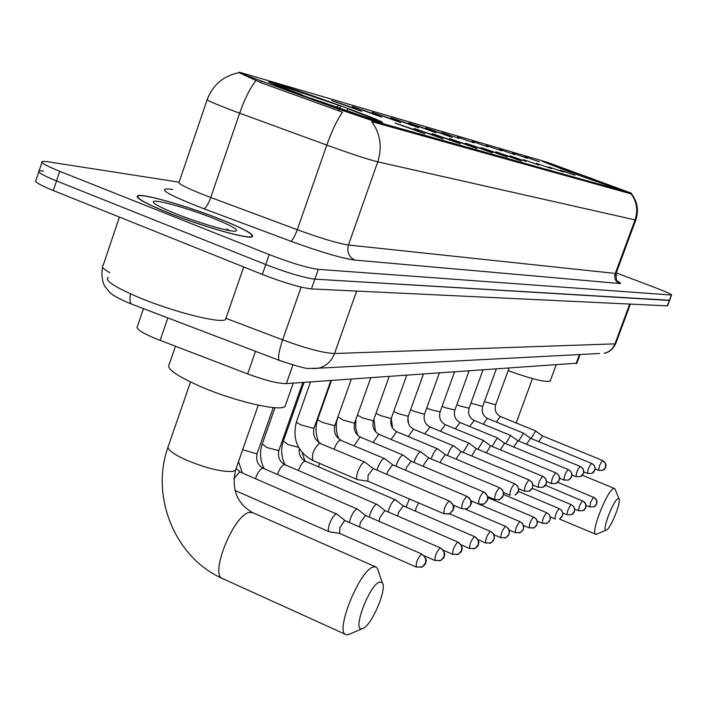 <?xml version="1.0" encoding="UTF-8"?>
<svg xmlns="http://www.w3.org/2000/svg" width="707" height="707" viewBox="0 0 707 707"><rect width="100%" height="100%" fill="white"/><g stroke="black" fill="none" stroke-linecap="round" stroke-linejoin="round"><path stroke-width="1.06" d="M570.531 172.322L619.146 189.167L590.61 178.093L542.446 161.408L570.531 172.322M303.091 95.569C337 108.136 379.739 122.647 382.505 122.576C383.83 122.231 372.085 117.45 347.261 108.242C314.65 96.179 272.822 81.932 268.854 81.588C266.769 81.641 278.187 86.307 303.091 95.569M415.203 129.902L424.925 133.835L395.072 123.045L415.203 129.902M433.577 135.117L443.174 138.987L414.116 128.48L433.577 135.117M450.995 140.066L460.478 143.866L432.171 133.632L450.995 140.066M467.539 144.767L476.898 148.505L449.307 138.528L467.539 144.767M483.279 149.23L492.514 152.906L465.604 143.176L483.279 149.23M498.258 153.481L507.37 157.104L481.105 147.595L498.258 153.481M512.54 157.537L521.536 161.099L495.881 151.819L512.54 157.537M526.167 161.408L509.977 155.84L526.167 161.408M539.185 165.102L523.436 159.685L539.185 165.102M551.637 168.637L536.304 163.352L551.637 168.637M563.559 172.022L548.623 166.87L563.559 172.022M574.977 175.265L560.421 170.237L574.977 175.265M352.413 107.57L361.737 111.353L331.68 100.509L352.413 107.57M372.554 113.412L381.771 117.132L352.528 106.58L372.554 113.412M391.643 118.944L400.754 122.603L372.28 112.325L391.643 118.944M409.768 124.193L418.774 127.799L391.033 117.786L409.768 124.193M426.993 129.187L435.901 132.739L408.849 122.974L426.993 129.187M443.404 133.941L452.197 137.441L425.8 127.905L443.404 133.941M459.029 138.475L441.955 132.607L459.029 138.475M473.946 142.796L457.358 137.096L473.946 142.796M488.192 146.923L472.064 141.382L488.192 146.923M501.811 150.874L486.124 145.474L501.811 150.874M514.846 154.656L499.575 149.389L514.846 154.656M527.342 158.271L512.451 153.136L527.342 158.271M539.308 161.744L524.806 156.733L539.308 161.744M576.841 363.195L286.344 383.601C278.063 383.601 265.152 380.375 247.636 373.923L154.7 338.255C141.188 332.405 135.426 328.455 137.414 326.404L143.477 308.623M261.404 81.031L256.42 79.202C243.835 74.518 238.118 72.176 239.249 72.158L547.66 162.416L631.457 193.188L373.323 120.968L339.139 109.302L261.404 81.031L260.848 82.657L239.037 72.671C223.642 75.773 213.063 84.654 207.284 99.325C205.384 99.669 213.708 103.372 232.241 110.425L239.655 113.173L210.757 197.492L297.285 229.713C320.96 238.339 338.017 243.438 348.454 245.011L616.027 273.521M168.602 212.948C202.273 226.479 247.759 239.355 252.178 236.827C254.794 234.68 244.18 228.812 220.337 219.214C187.947 206.285 143.539 193.488 137.794 195.645C134.454 197.465 144.723 203.236 168.602 212.948M615.585 275.341L616.831 275.341L615.788 274.263M38.752 171.96L35.986 180.303C33.715 181.452 39.495 184.872 53.317 190.545L262.315 274.431C284.108 282.835 300.493 287.669 311.442 288.924L667.143 305.848L669.644 300.289L314.871 279.15L669.158 300.44L671.615 294.996C671.482 294.245 666.224 291.867 655.84 287.882L616.265 272.875M262.315 274.431L265.752 264.524C287.572 272.911 303.948 277.789 314.871 279.15C303.948 277.789 287.572 272.911 265.752 264.524L56.525 180.93L265.752 264.524L269.199 254.6C291.045 262.977 307.412 267.9 318.309 269.367L671.182 295.031M41.916 162.433L39.124 170.838C36.879 171.916 42.676 175.274 56.525 180.93C42.676 175.274 36.879 171.916 39.124 170.838L43.648 171.014M631.457 193.188L630.679 193.78L371.794 121.639C380.428 133.72 382.407 147.118 377.75 161.832C367.596 159.296 350.61 153.719 326.802 145.094C331.954 130.645 337.195 119.669 342.515 112.192L260.848 82.657M178.694 182.123L46.768 161.594L42.27 161.364C40.043 162.363 45.867 165.677 59.724 171.306L269.199 254.6M667.143 305.848L667.629 305.68M220.08 219.188C188.027 206.391 144.069 193.718 138.395 195.857C135.09 197.66 145.253 203.369 168.885 212.984C202.202 226.373 247.211 239.116 251.595 236.615C254.193 234.485 243.685 228.679 220.08 219.188M108.18 277.338C104.344 280.379 114.596 287.086 138.943 297.488C173.312 311.911 220.443 323.771 225.506 319.582L226.231 317.505M229.536 230.597L226.823 229.024M176.158 213.868C198.649 222.882 229.218 231.808 235.298 231.224C239.682 230.332 232.409 226.054 213.479 218.383C188.389 208.344 154.099 198.755 153.269 201.689C153.004 203.536 160.639 207.593 176.158 213.868M615.594 275.253L616.486 275.217L615.77 274.343M362.824 628.479C371.52 625.881 387.471 588.463 382.328 582.789L379.615 582.055C369.178 584.636 351.335 633.03 362.426 628.62L362.824 628.479M349.302 634.312L346.227 634.718C334.119 633.286 359.554 569.754 373.331 567.005L375.726 566.908L377.308 568.172L378.395 571.318M175.451 346.297L169.282 364.246C165.747 368.365 176.414 375.912 201.283 386.87C235.228 401.514 280.361 411.845 285.054 406.419L285.796 404.307M280.794 85.635L340.155 105.803L340.085 108.516M375.523 120.711L375.293 120.19L376.999 120.49C377.193 119.934 368.161 116.231 349.903 109.408L348.074 108.878L346.554 110.743M371.52 119.465L371.352 119.085C357.415 114.781 337.195 107.809 310.682 98.167L310.559 98.308M340.155 105.803L281.174 85.441M375.293 120.19L371.422 118.643C373.906 118.909 366.12 115.648 348.074 108.878M310.682 98.167L371.352 119.085M285.708 87.111L286.432 88.79M336.638 107.314L338.308 105.272M300.36 94.561L300.493 94.402C280.334 86.828 271.886 83.276 275.147 83.762L279.353 85.441C278.735 85.768 286.459 88.949 302.525 94.985L300.493 94.402M281.784 86.846L281.351 85.839M606.359 530.047C610.441 529.057 621.533 501.776 619.023 498.903L618.139 498.612C613.499 499.531 601.109 532.309 606.226 530.1L606.359 530.047M596.955 534.077L595.762 534.289C590.089 533.652 607.463 489.456 613.756 488.537L614.533 488.519L615.293 489.598M586.015 177.775L586.138 176.529L548.632 163.573M615.081 188L593.023 179.057L592.183 178.809L591.556 179.746M613.261 187.408L575.153 174.01M586.138 176.529L548.809 163.494M614.949 187.7L592.183 178.809M575.198 173.949L613.163 187.196M552.008 164.66L552.264 165.252M584.609 177.28L585.281 176.29M508.13 370.654C531.779 379.067 545.804 382.549 550.196 381.1L550.391 380.587M568.039 171.412L546.484 162.84L568.092 171.341M337.151 514.334L336.17 514.086C333.881 515.129 331.671 518.372 329.533 523.816C328.039 528.315 327.924 530.966 329.188 531.77L339.59 533.414M336.947 514.166L345.149 520.652L344.601 520.608L339.837 527.652L339.669 533.423M357.715 509.305L356.814 509.084C354.649 510.083 352.519 513.238 350.433 518.531L349.364 522.491M365.563 515.474L360.464 522.261L359.607 526.954M377.211 504.542L376.389 504.347C374.321 505.311 372.271 508.368 370.247 513.529L369.248 517.064M377.052 504.418L384.9 510.551L380.021 517.162L379.129 521.351M395.726 500.026L394.966 499.849C392.995 500.777 391.024 503.746 389.044 508.775L388.125 511.939M395.584 499.911L403.264 505.885L398.58 512.319L397.688 516.066M409.424 498.974L406.065 507.087M418.659 502.924L416.211 507.714L415.363 511.081M365.192 462.325L364.344 462.086C362.152 462.979 360.004 466.125 357.883 471.516C356.363 476.076 356.24 478.78 357.486 479.62L358.051 479.646M365.024 462.192L373.199 468.529L368.082 475.298L367.87 481.175M384.811 458.728L384.034 458.516C381.948 459.373 379.88 462.431 377.821 467.672L377.052 470.173M392.668 464.791L387.754 471.357L386.941 474.379M403.423 455.317L402.707 455.122C400.728 455.953 398.73 458.923 396.724 464.031L396.035 466.205M403.29 455.22L411.112 461.211L406.401 467.619L405.65 470.279M421.098 452.073L420.444 451.906C418.562 452.701 416.635 455.6 414.673 460.575L414.063 462.466M428.654 457.844L424.12 464.066L423.431 466.408M437.916 448.998L437.315 448.839C435.512 449.617 433.656 452.427 431.747 457.288L431.208 458.914M445.322 454.636L440.956 460.699L440.337 462.749M453.938 446.064L453.373 445.923C451.658 446.674 449.864 449.422 447.991 454.159L447.531 455.547M453.85 446.002L461.176 451.561L456.987 457.482L456.43 459.276M469.209 443.271L468.688 443.148L463.085 452.356M476.474 448.795L476.014 448.609L471.772 455.98M490.755 445.861L483.296 440.488L477.923 449.316M490.897 446.002L490.472 445.825L486.416 452.842M504.692 443.333L497.26 437.96L492.099 446.417M568.587 469.713L504.515 443.183L500.397 449.855M517.745 440.655L510.613 435.53L505.655 443.66M517.878 440.779L513.777 447.01M530.383 438.225L523.392 433.214L518.629 441.018M530.497 438.34L526.574 444.288M542.596 435.998L535.641 430.987L531.054 438.499M542.499 435.901L538.831 441.689M167.842 317.911L160.118 340.429M373.323 120.968L372.942 122.064M339.139 109.302L338.565 110.937M630.944 193.073L630.679 193.78M255.519 351.326L247.636 373.923M292.892 364.971L286.344 383.601M579.431 354.552L576.09 363.619M207.116 99.82L179.189 181.849C177.006 183.078 185.075 187.355 203.404 194.681L210.757 197.492C208.247 204.261 205.914 208.008 203.766 208.715C167.859 194.717 156.574 188.168 169.919 189.078L172.72 189.485M617.653 281.298C620.737 282.915 621.356 283.657 619.5 283.516L354.852 260.079C341.861 258.32 320.474 252.019 290.701 241.167C292.565 240.345 294.757 236.527 297.285 229.713L326.802 145.094L239.655 113.173C244.763 98.68 250.216 87.818 256.014 80.571M631.059 193.815C636.874 201.707 638.209 210.403 635.054 219.904L377.75 161.832L348.454 245.011C346.722 251.939 348.851 256.959 354.852 260.079M635.823 219.921L635.054 219.904L615.178 273.724C613.994 278.213 615.435 281.483 619.5 283.516M290.701 241.167L203.766 208.715M59.724 171.306L53.317 190.545M318.309 269.367L311.442 288.924M119.439 217.084L103.089 265.549C101.092 266.636 103.319 269.013 109.762 272.663M225.948 318.318L282.641 339.846L301.102 287.113M312.98 368.647L318.477 368.188L309.074 368.427C306.785 368.939 296.94 366.288 279.539 360.482C277.612 358.732 278.646 351.847 282.641 339.846C306.538 348.604 323.841 353.164 334.544 353.5L356.628 291.072M599.704 353.491L318.477 368.188C326.148 366.235 331.503 361.339 334.544 353.5L614.957 343.867L629.716 304.072M630.397 304.098L615.717 343.682C611.131 352.758 604.282 353.306 604.211 353.261C609.346 351.998 612.925 348.869 614.957 343.867L615.806 343.434M279.539 360.482L131.82 304.178C129.982 303.312 129.531 299.856 130.468 293.829M235.997 468.794L235.458 470.332L232.744 471.392C221.892 472.055 206.532 468.334 186.675 460.23C172.349 453.691 166.278 448.901 168.443 445.852L190.501 382.001M252.973 512.769L249.606 512.416C233.699 514.042 208.804 576.293 223.05 578.786L345.573 634.418M421.478 554.102L421.885 554.085C429.114 561.049 425.146 561.623 425.685 562.993C426.091 563.399 424.951 564.69 422.247 566.873L425.34 563.285C426.392 559.202 425.101 556.135 421.478 554.102C417.457 558.512 415.751 562.825 416.352 567.049L422.247 566.873L420.842 567.403M236.067 468.6L240.362 472.126L239.408 472.126L233.858 478.807M440.09 547.952L440.461 547.943C447.549 554.854 443.634 555.163 444.19 556.568C444.597 556.966 443.483 558.23 440.841 560.377L443.855 556.877C444.88 552.901 443.625 549.931 440.09 547.952C436.237 552.238 434.584 556.436 435.114 560.554L440.841 560.377L439.462 560.89M257.286 453.063L256.252 453.691L242.678 449.723M273.264 407.577L257.171 453.408C255.695 460.177 257.702 465.144 263.181 468.299L262.288 468.308C259.61 469.678 257.339 473.142 255.474 478.701M457.721 542.128L458.065 542.11C465.056 548.986 461.123 549.162 461.689 550.576C462.095 550.93 461.017 552.14 458.454 554.217L461.397 550.815C462.405 546.944 461.176 544.045 457.721 542.128C454.027 546.29 452.418 550.382 452.878 554.394L458.454 554.217L457.102 554.73M279.062 449.864L278.098 450.447L267.105 447.602L262.244 444.031L274.996 407.718M302.817 382.46L278.956 450.182C277.506 456.766 279.468 461.6 284.833 464.676L284.002 464.676C281.527 465.94 279.362 469.218 277.515 474.503M475.051 536.896L474.768 536.586C481.591 543.268 477.755 543.506 478.312 544.823C478.727 545.15 477.676 546.334 475.166 548.376L478.038 545.062C479.019 541.288 477.817 538.469 474.441 536.595C470.897 540.652 469.324 544.637 469.731 548.552L475.166 548.376L473.84 548.879M298.575 447.372L288.182 444.579L283.366 441.106L304.063 382.372M299.264 448.565C298.663 454.548 300.714 458.772 305.406 461.229L304.629 461.238C302.331 462.396 300.272 465.498 298.451 470.544M403.193 505.858L474.441 536.595M490.897 531.62L493.442 533.688L494.493 537.311L493.521 540.563L491.038 542.835L493.848 539.6C494.803 535.915 493.636 533.166 490.331 531.346C486.92 535.296 485.391 539.185 485.744 543.011L491.038 542.835L489.73 543.321M449.537 513.768L490.331 531.346M319.741 463.456L318.362 466.788M505.965 526.6L508.457 528.615L509.5 532.132L508.58 535.296L506.132 537.559L508.881 534.395C509.818 530.807 508.669 528.12 505.443 526.353C502.164 530.206 500.671 533.997 500.971 537.735L506.132 537.559L504.851 538.036M465.559 509.243L505.443 526.353M520.317 521.828L522.773 523.799L523.79 527.272L522.906 530.321L520.511 532.53L523.198 529.446C524.117 525.937 522.994 523.321 519.839 521.598C516.676 525.354 515.217 529.057 515.474 532.707L520.511 532.53L519.256 532.998M471.021 500.786L519.839 521.598M534.006 517.277L536.401 519.185L537.417 522.579L536.578 525.548L534.218 527.749L536.852 524.727C537.744 521.298 536.648 518.744 533.564 517.064C530.506 520.723 529.083 524.347 529.296 527.917L534.218 527.749L532.981 528.2M487.883 497.666L533.564 517.064M547.077 512.928L549.436 514.82L550.426 518.125L549.595 521.041L547.298 523.171L549.878 520.219C550.753 516.87 549.684 514.378 546.652 512.734C543.71 516.313 542.322 519.848 542.49 523.339L547.298 523.171L546.087 523.622M503.623 494.52L546.652 512.734M559.564 508.784L561.897 510.666L562.852 513.874L562.047 516.711L559.794 518.805L562.321 515.916C563.187 512.646 562.136 510.207 559.166 508.598C556.321 512.098 554.96 515.553 555.101 518.973L555.322 518.965M518.399 491.409L559.166 508.598M571.141 504.639C568.384 508.059 567.058 511.444 567.155 514.793L571.751 514.625L574.234 511.797C575.074 508.598 574.049 506.212 571.141 504.639L532.318 488.334M571.503 504.807L573.801 506.663L574.703 509.075L574.42 511.594L573.13 513.636L571.751 514.625L567.155 514.793L562.79 512.964M582.603 500.856C579.926 504.197 578.626 507.511 578.706 510.79L583.204 510.631L585.626 507.856L585.723 504.321L583.637 501.431L545.468 485.302M582.939 501.016L585.202 502.827L586.085 505.187L585.811 507.67L584.548 509.659L583.204 510.631L578.706 510.79L574.711 509.12M593.58 497.224L590.654 502.111L589.762 506.954L594.172 506.795L596.549 504.082L596.637 500.618L594.596 497.79L557.903 482.333M593.898 497.374L596.107 499.133L596.991 501.457L596.726 503.879L595.515 505.805L594.172 506.795L589.762 506.954L586.112 505.434M449.785 501.298L449.475 500.98C457.208 508.642 452.365 508.872 453.063 510.304L449.59 513.75L452.966 510.021C454.009 505.973 452.727 502.951 449.122 500.971C445.207 505.222 443.528 509.5 444.093 513.803L449.59 513.75L448.052 514.228M314.2 427.691L313.254 428.221L301.792 425.172C297.859 423.449 296.109 422.22 296.542 421.505L310.506 381.93M364.883 462.122L319.502 443.174C313.608 448.963 311.416 454.751 312.927 460.54C297.62 452.118 292.124 439.206 296.427 421.814M373.11 468.494L449.122 500.971M467.415 496.606L467.124 496.314C474.662 503.791 469.969 503.905 470.659 505.346L467.256 508.74L470.553 505.116C471.569 501.166 470.323 498.232 466.806 496.305C463.05 500.441 461.415 504.604 461.91 508.793L467.256 508.74L465.745 509.217M335.012 425.075L334.137 425.561L323.028 422.583C319.166 420.904 317.434 419.711 317.823 419.021L331.468 380.49M384.528 458.551L340.235 440.125C338.096 441.141 336.064 444.12 334.128 449.06M392.579 464.746L466.806 496.305M484.127 492.16L483.862 491.895C491.303 499.301 486.557 499.372 487.282 500.75L484.003 503.994L487.22 500.459C488.219 496.623 486.999 493.76 483.561 491.886C479.956 495.916 478.365 499.964 478.798 504.056L484.003 503.994L482.519 504.453M354.764 422.592L353.951 423.042L343.178 420.135L337.928 416.856M403.176 455.158L360.605 437.226L359.907 437.226L354.119 445.684M411.041 461.185L483.561 491.886M499.982 487.936L502.589 490.039L503.684 493.716L502.739 496.994L499.893 499.496L503.039 496.049C504.011 492.302 502.818 489.518 499.469 487.689C496.005 491.612 494.458 495.563 494.82 499.549L499.893 499.496L498.444 499.946M373.535 420.232L372.775 420.647L362.32 417.802L357.424 415.115M420.877 451.932L379.252 434.469L378.599 434.469L373.093 442.485M428.575 457.809L499.469 487.689M515.058 483.933L517.621 485.992L518.691 489.562L517.771 492.77L514.996 495.209L518.072 491.851C519.026 488.192 517.86 485.479 514.581 483.703C511.249 487.53 509.738 491.383 510.056 495.271L510.321 495.271M391.386 417.978L390.679 418.358L380.525 415.583L376.027 413.242M437.713 448.865L396.998 431.853L396.38 431.853L391.148 439.462M445.251 454.601L514.581 483.703M528.969 479.912C525.752 483.641 524.285 487.406 524.55 491.197L529.375 491.144L532.38 487.857C533.317 484.286 532.177 481.644 528.969 479.912L461.132 451.543M408.407 415.84L407.736 416.193L397.864 413.471L393.746 411.403M453.753 445.949L413.895 429.352L413.321 429.361L408.337 436.59M529.41 480.115L531.938 482.156L532.928 484.808L532.433 488.086L530.383 490.57L529.375 491.144L524.55 491.197L518.646 488.723M542.676 476.297C539.574 479.938 538.142 483.606 538.363 487.317L543.073 487.256L546.016 484.048C546.926 480.566 545.813 477.985 542.676 476.297L476.262 448.627M424.624 413.789L424.006 414.116L414.399 411.456L410.634 409.627M469.041 443.174L430.006 426.975L424.721 433.868M543.082 476.483L545.565 478.489L546.538 481.069L546.228 483.871L544.797 486.08L543.073 487.256L538.363 487.317L532.954 485.064M555.746 472.842C552.75 476.403 551.354 479.991 551.54 483.615L556.135 483.553L559.016 480.415C559.909 477.022 558.813 474.494 555.746 472.842L490.711 445.843M440.116 411.836L430.183 409.539L426.754 407.904M483.632 440.514L445.392 424.704L440.355 431.27M556.126 473.018L558.548 474.963L559.52 477.508L559.228 480.212L557.832 482.395L556.135 483.553L551.54 483.615L546.582 481.555M568.225 469.554C565.335 473.027 563.965 476.536 564.115 480.088L568.605 480.026L571.433 476.951C572.299 473.628 571.238 471.162 568.225 469.554L570.982 471.64L571.91 474.105L571.618 476.774L570.275 478.878L568.605 480.026L564.115 480.088L559.564 478.197M454.928 409.972L445.269 407.7L442.14 406.251M497.569 437.978L460.098 422.539L455.299 428.796M580.155 466.408C577.363 469.802 576.028 473.239 576.134 476.704L580.527 476.642L583.293 473.646C584.15 470.385 583.107 467.972 580.155 466.408L517.71 440.647M469.094 408.178L459.691 405.942L456.855 404.651M510.905 435.556L474.167 420.462L469.589 426.445M580.491 466.558L582.833 468.423L583.761 470.871L583.496 473.416L582.161 475.519L580.527 476.642L576.134 476.704L571.954 474.98M591.573 463.394C588.869 466.717 587.561 470.075 587.641 473.478L591.936 473.407L594.649 470.473C595.488 467.292 594.463 464.932 591.573 463.394L530.347 438.207M482.66 406.463L470.933 403.105M487.865 418.65L487.211 418.473L483.261 424.191M591.883 463.536L594.198 465.383L595.1 467.778L594.834 470.27L593.562 472.294L591.936 473.407L587.641 473.478L583.796 471.896M602.505 460.504L599.545 465.418L598.661 470.376L602.868 470.314L605.519 467.433L605.404 463.359L602.673 460.513L542.455 435.883M495.66 404.819L484.419 401.62M500.768 416.732L500.141 416.564L496.367 422.044M602.797 460.637L605.077 462.458L605.961 464.791L605.696 467.239L604.467 469.209L602.868 470.314L598.661 470.376L595.126 468.927M580.04 354.525L576.753 363.433M631.298 193.63C637.502 201.583 638.995 210.377 635.787 220.01L615.965 273.689C616.097 279.327 616.778 281.969 618.024 281.616M671.615 294.996L667.585 305.795M137.255 197.262L137.794 195.645M131.82 304.178L127.587 302.499C116.947 297.788 110.699 294.077 108.816 291.355L105.025 286.468C105.431 287.555 100.27 280.043 102.533 267.175M153.949 203.042L153.269 201.689M225.506 319.582L243.729 266.972M167.868 447.522C150.246 497.277 175.433 558.247 223.05 578.786M382.328 582.789L377.308 568.172M258.267 405.173L235.458 470.332C231.436 489.465 237.084 503.525 252.399 512.513L375.726 566.908M376.999 120.49L377.361 121.268M285.054 406.419L293.255 383.123M362.426 628.62L348.392 634.647M619.023 498.903L615.046 488.988M582.409 475.263L614.533 488.519M550.196 381.1L556.117 364.998M559.414 518.982L595.762 534.289M532.468 378.572L516.198 422.954M606.226 530.1L596.461 534.289M240.362 472.126L336.806 514.104M421.885 554.085L345.06 520.608M234.936 490.419L329.073 531.717M416.352 567.049L339.554 533.396M263.181 468.299L357.397 509.102M365.554 515.465L357.539 509.164M440.461 547.943L365.475 515.43M242.342 472.983L238.506 461.627M435.114 560.554L424.324 555.843M284.833 464.676L376.928 504.356M458.065 542.11L384.82 510.516M264.25 468.759C260.123 460.814 259.425 452.683 262.129 444.35M452.878 554.394L443.324 550.249M305.406 461.229L395.469 499.858M285.089 464.782C281.262 457.137 280.652 449.343 283.26 441.398M469.731 548.552L461.185 544.867M304.92 460.999L302.172 452.586M485.744 543.011L478.047 539.697M500.971 537.735L494.007 534.757M515.474 532.707L509.155 530.02M375.117 430.483L374.949 430.952M529.296 527.917L523.551 525.478M392.049 426.365L391.864 426.887M542.49 523.339L537.258 521.13M555.101 518.973L550.32 516.958M330.894 380.525L314.085 427.991C312.547 434.911 314.615 439.975 320.298 443.183M312.927 460.54L357.486 479.62M367.817 481.167L357.636 479.664M444.093 513.803L367.764 481.149M318.928 442.458C315.534 434.787 315.136 427.072 317.726 419.295M392.65 464.773L384.661 458.613M351.344 379.12L334.915 425.349C333.395 432.083 335.418 437.006 340.977 440.125M461.91 508.793L453.337 505.143M338.794 438.844C335.763 431.544 335.472 424.227 337.937 416.918M370.742 377.777L354.675 422.839C353.191 429.396 355.161 434.186 360.605 437.226M478.798 504.056L471.012 500.75M357.645 435.273L355.665 427.399L355.921 419.339M428.636 457.836L420.992 451.994M389.168 376.513L373.446 420.462C371.988 426.842 373.923 431.509 379.252 434.469M494.82 499.549L487.742 496.561M375.541 431.712L373.941 419.092M445.304 454.619L437.819 448.918M406.702 375.302L391.316 418.19C389.884 424.412 391.775 428.963 396.998 431.853M510.056 495.271L503.596 492.549M392.526 428.062L391.263 418.358M423.396 374.144L408.337 416.025C406.932 422.097 408.779 426.542 413.895 429.352M408.655 424.041L407.859 417.97M476.315 448.645L469.13 443.218M439.321 373.049L424.562 413.966C423.184 419.887 424.995 424.227 430.006 426.975M454.521 372.006L440.063 411.995C438.702 417.784 440.479 422.017 445.392 424.704M469.05 370.998L454.875 410.113C453.541 415.769 455.281 419.905 460.098 422.539M482.952 370.044L469.041 408.319C467.734 413.842 469.439 417.89 474.167 420.462M496.252 369.125L482.607 406.596C481.317 411.995 482.996 415.955 487.636 418.473L523.666 433.232M509.005 368.25L495.616 404.943C494.343 410.228 495.996 414.108 500.547 416.564L535.897 431.005"/></g></svg>
